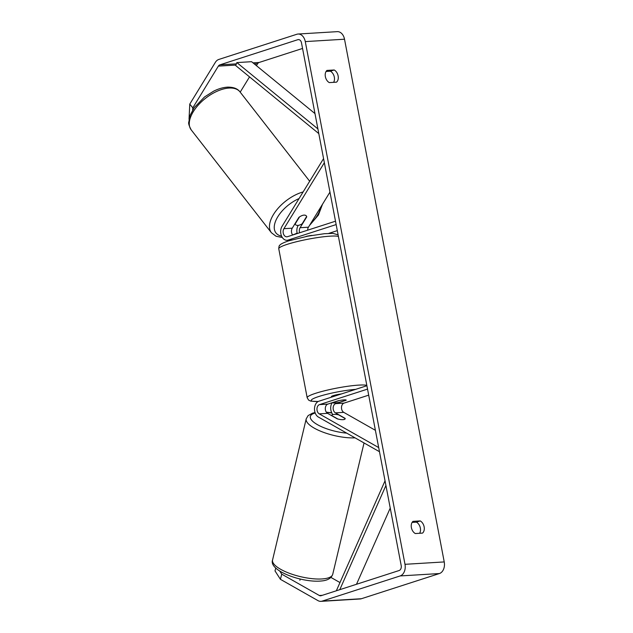 <?xml version="1.0" encoding="UTF-8"?>
<svg xmlns="http://www.w3.org/2000/svg" width="633" height="633" viewBox="0 0 633 633"><rect width="100%" height="100%" fill="white"/><g stroke="black" fill="none" stroke-linecap="round" stroke-linejoin="round"><path stroke-width="0.95" d="M343.062 419.663A6.947 2.192 13.4 0 0 345.191 418.65A6.947 2.192 13.4 0 0 345.199 418.579A6.947 2.049 14.5 0 0 345.135 418.373L335.427 412.866A4.866 3.442 86.5 0 1 333.148 407.969A4.866 3.442 86.5 0 1 335.688 403.632L346.14 400.262A6.947 0.878 169.2 0 0 346.188 400.111A6.947 0.878 169.2 0 0 338.291 400.736L327.839 404.107A4.866 3.442 -93.5 0 0 325.299 408.451A4.866 3.442 -93.5 0 0 327.577 413.349L337.286 418.856A6.947 2.049 14.5 0 0 343.062 419.663A6.947 2.049 14.5 0 0 345.159 418.785M379.484 451.717L318.407 417.068A8.34 5.895 86.5 0 1 314.506 408.665A8.34 5.895 86.5 0 1 318.858 401.227L366.895 385.726M375.401 430.313L343.759 412.36A4.866 3.442 86.5 0 1 341.488 407.462A4.866 3.442 86.5 0 1 344.028 403.126L368.691 395.158M378.692 447.578L319.238 413.855A4.866 3.442 86.5 0 1 316.967 408.958A4.866 3.442 86.5 0 1 319.499 404.614L367.536 389.105M332.839 414.575A8.34 5.895 86.5 0 1 332.072 402.746M299.892 580.271L300.184 579.029M345.199 418.579L338.584 414.829A6.947 2.192 13.4 0 0 333.797 414.409A6.947 2.192 13.4 0 0 331.668 415.43A6.947 2.192 13.4 0 0 331.66 415.493L331.668 415.43M337.848 419.006L331.66 415.493M189.038 119.289L189.765 104.105L192.788 107.839L218.353 66.125A4.17 2.951 86.5 0 1 219.849 64.867L297.858 39.681A4.17 2.951 86.5 0 1 298.38 39.586A4.17 2.951 86.5 0 1 301.482 42.822L401.195 565.538A4.17 2.951 86.5 0 1 399.122 570.523L321.113 595.7A4.17 2.951 86.5 0 1 320.591 595.803A4.17 2.951 86.5 0 1 319.341 595.495L281.748 574.171L280.419 579.314L275.015 570.911L275.766 568.023M333.607 82.345A6.947 4.835 72.1 0 0 330.394 71.205L326.082 71.466M412.107 522.407L416.411 522.146A6.947 4.835 -107.9 0 1 419.632 533.287M415.319 533.548A6.947 4.835 -107.9 0 1 411.395 527.621A6.947 4.835 -107.9 0 1 412.993 521.363L420.217 520.919A6.947 4.835 -107.9 0 1 424.142 526.846A6.947 4.835 -107.9 0 1 422.535 533.105L415.319 533.548M325.37 76.68A6.947 4.835 72.1 0 0 329.302 82.607L336.519 82.163A6.947 4.835 72.1 0 0 338.125 75.905A6.947 4.835 72.1 0 0 334.192 69.978L326.976 70.413A6.947 4.835 72.1 0 0 325.37 76.68M189.765 104.105L215.331 62.39A9.724 6.876 86.5 0 1 218.82 59.447L296.822 34.269A9.724 6.876 86.5 0 1 298.04 34.032L337.278 31.65A9.724 6.876 86.5 0 1 344.518 39.214L444.231 561.93A9.724 6.876 86.5 0 1 439.389 573.553L361.38 598.731A9.724 6.876 86.5 0 1 360.161 598.968L320.931 601.35A9.724 6.876 86.5 0 1 318.003 600.638L280.419 579.314M298.04 34.032A9.724 6.876 86.5 0 1 305.28 41.596L404.993 564.312A9.724 6.876 86.5 0 1 400.151 575.935L322.15 601.121A9.724 6.876 86.5 0 1 320.931 601.35M256.42 65.658L257.591 63.743A4.17 2.951 86.5 0 1 259.087 62.477L302.558 48.448M240.192 92.133L249.529 76.894M279.77 571.093L281.748 574.171M339.976 582.558L330.948 577.438M192.788 107.839L192.646 110.118M330.394 71.205L334.192 69.978M416.411 522.146L420.217 520.919M292.675 235.017A4.866 3.442 86.5 0 1 292.256 228.181L298.855 217.412A6.947 3.489 -39 0 1 304.038 215.117A6.947 3.489 -39 0 1 306.293 215.885M306.617 216.51A6.947 3.489 -39 0 1 306.704 216.937L306.507 216.692M323.566 158.59L282.025 226.361A8.34 5.895 -93.5 0 0 281.329 235.492A8.34 5.895 -93.5 0 0 287.073 240.279A8.34 5.895 -93.5 0 0 288.118 240.081L336.155 224.573M298.222 225.364L298.214 225.372A8.34 5.895 -93.5 0 0 297.217 233.553M329.959 192.1L308.437 227.2A4.866 3.442 -93.5 0 0 307.646 230.183M324.349 162.721L283.916 228.695A4.866 3.442 -93.5 0 0 283.513 234.02A4.866 3.442 -93.5 0 0 286.86 236.813A4.866 3.442 -93.5 0 0 287.469 236.695L335.506 221.194M328.733 233.395L337.31 230.626M311.958 235.413A6.947 0.878 169.2 0 0 306.902 236.204L305.834 236.552M306.704 216.937L300.105 227.706A4.866 3.442 -93.5 0 0 299.607 232.778M331.478 397.16L331.375 396.622A6.947 0.878 -10.8 0 1 333.298 395.625A6.947 0.878 -10.8 0 1 341.496 393.924M339.407 402.303A6.947 0.878 -10.8 0 1 332.539 402.723L339.32 400.531A6.947 0.878 -10.8 0 1 346.188 400.111L339.407 402.303M304.038 215.117A6.947 3.632 -37.9 0 1 306.372 215.988A6.947 3.632 -37.9 0 1 306.649 216.47L302.147 223.813A6.947 3.632 -37.9 0 1 297.739 225.395A6.947 3.632 -37.9 0 1 295.413 224.533A6.947 3.632 -37.9 0 1 295.136 224.042L294.946 223.797M299.488 216.945L295.136 224.042M314.981 113.592L251.578 61.694L236.861 62.588L317.908 128.926M236.861 62.588L235.698 65.571L318.795 133.595M356.49 584.283L390.237 508.085M339.786 589.671L385.924 485.487M336.337 590.787L385.038 480.819M327.839 404.107L319.499 404.614M327.577 413.349L319.238 413.855M344.028 403.126L335.688 403.632M343.759 412.36L335.427 412.866M323.257 578.847A30.922 9.74 -166.6 0 1 289.613 573.379A30.922 9.74 -166.6 0 1 272.57 559.983C268.463 570.8 302.416 582.946 321.279 580.991C327.506 580.508 331.32 578.285 332.729 574.321A30.922 9.74 -166.6 0 1 323.257 578.847M272.57 559.983L306.206 418.848A30.922 9.74 13.4 0 0 322.157 431.825A30.922 9.74 13.4 0 0 355.042 437.846M346.749 433.146A27.448 8.648 -166.6 0 1 315.938 423.754A27.448 8.648 -166.6 0 1 315.218 413.017M326.509 412.415A27.448 8.648 -166.6 0 1 331.827 413.001M344.518 39.214L305.28 41.596M444.231 561.93L404.993 564.312M322.316 595.313L319.341 595.495M298.911 39.618L297.858 39.681M259.087 62.477L252.986 62.849M236.362 63.862L219.849 64.867M257.591 63.743L254.324 63.941M235.895 65.064L218.353 66.125M439.389 573.553L400.151 575.935M361.38 598.731L322.15 601.121M292.011 239.844L288.118 240.081M292.256 228.181L283.916 228.695M308.437 227.2L300.105 227.706M338.41 236.418A30.922 3.909 169.2 0 0 316.627 237.715A30.922 3.909 169.2 0 0 287.319 244.306A30.922 3.909 169.2 0 0 278.765 248.769C278.924 246.514 279.224 245.39 279.667 245.39C279.968 244.979 280.641 243.563 288.703 240.849L307.63 236.196L324.302 233.719L332.926 233.371L338.109 234.843M278.765 248.769L307.179 397.73A30.922 3.909 -10.8 0 1 315.732 393.267A30.922 3.909 -10.8 0 1 345.048 386.676A30.922 3.909 -10.8 0 1 366.831 385.378M355.635 389.358A27.448 3.474 169.2 0 0 318.826 396.503A27.448 3.474 169.2 0 0 318.328 401.441M239.994 91.888A30.922 16.142 142.1 0 0 229.629 88.027A30.922 16.142 142.1 0 0 198.691 104.603A30.922 16.142 142.1 0 0 191.229 129.915C189.093 125.888 188.27 123.3 188.769 122.177L190.177 115.182L194.299 107.578L204.514 96.976L213.63 91.176C218.638 88.667 223.409 87.322 227.943 87.125C233.648 87.132 237.668 88.715 239.994 91.888L309.679 181.244M292.604 234.93A27.448 14.33 142.1 0 0 297.114 233.126M310.526 223.797A27.448 14.33 142.1 0 0 320.757 207.102M191.229 129.915L271.407 232.73A30.922 16.142 -37.9 0 1 276.225 210.544A30.922 16.142 -37.9 0 1 303.128 191.934M299.077 198.54A27.448 14.33 142.1 0 0 276.178 219.778A27.448 14.33 142.1 0 0 281.566 236.101M306.206 418.848L308.129 415.588L312.504 413.175L315.052 412.542M364.038 442.95L332.729 574.321M331.724 412.795L326.335 412.178M291.417 240.018L287.073 240.279M307.179 397.73L308.587 400.08L310.756 401.14L318.185 401.512M322.521 204.222L318.439 215.022L309.521 225.435M295.413 224.533L294.899 223.876M271.407 232.73L276.051 236.251L282.326 237.502"/></g></svg>
